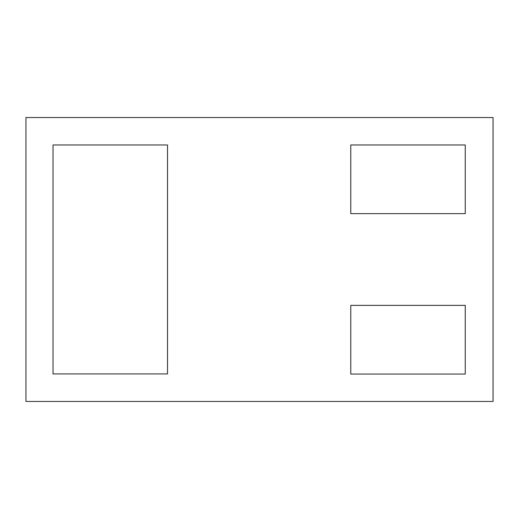 <?xml version="1.0" encoding="UTF-8"?>
<svg xmlns="http://www.w3.org/2000/svg" width="519" height="519" viewBox="0 0 519 519"><rect width="100%" height="100%" fill="white"/><g stroke="black" fill="none" stroke-linecap="round" stroke-linejoin="round"><path stroke-width="0.78" d="M493.05 401.459L493.05 117.541L25.95 117.541L25.95 401.459L493.05 401.459M53.029 144.957L53.029 373.927L167.514 373.927L167.514 144.957L53.029 144.957M350.773 144.957L350.773 213.646L465.258 213.646L465.258 144.957L350.773 144.957M350.773 305.367L350.773 374.056L465.258 374.056L465.258 305.367L350.773 305.367"/></g></svg>
